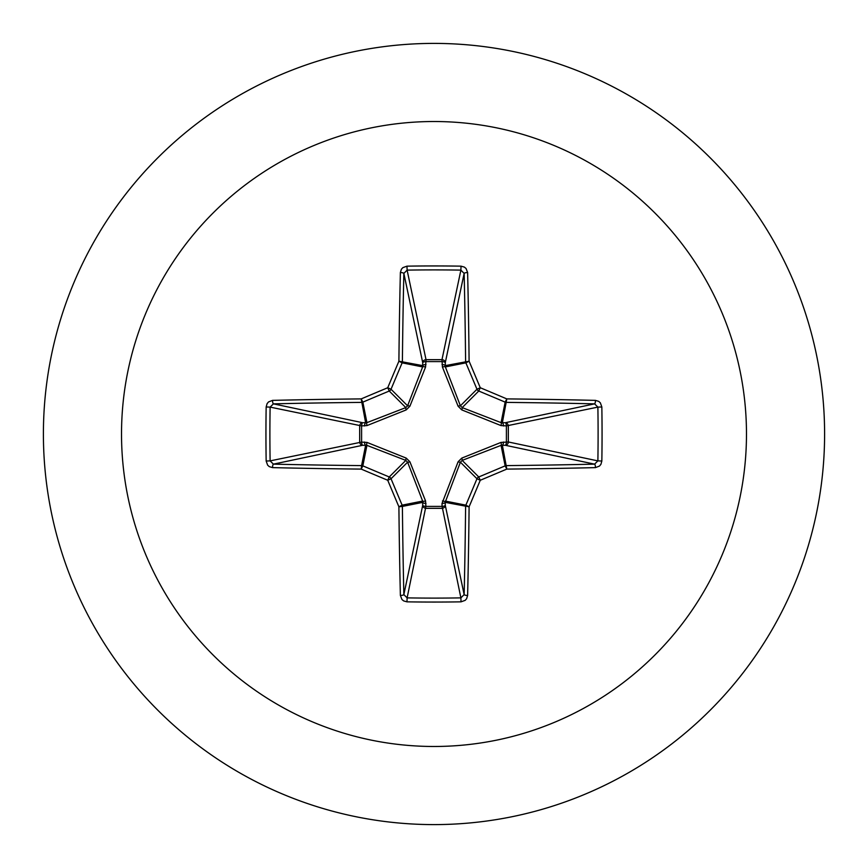 <?xml version="1.0" encoding="UTF-8"?>
<svg xmlns="http://www.w3.org/2000/svg" width="868" height="868" viewBox="0 0 868 868"><rect width="100%" height="100%" fill="white"/><g stroke="black" fill="none" stroke-linecap="round" stroke-linejoin="round"><path stroke-width="1.3" d="M595.448 467.624A624.667 54.445 180 0 1 506.803 469.1A624.927 54.467 157.5 0 1 480.264 480.264A624.927 54.467 112.5 0 1 469.1 506.803A624.667 54.445 90 0 1 467.624 595.448L466.615 598.736L465.15 600.363L461.027 601.839A620.436 237.431 180 0 1 434 602.056A620.436 237.431 180 0 1 406.973 601.839L407.114 597.878A617.137 236.172 0 0 0 434 598.106A617.137 236.172 0 0 0 460.886 597.878L464.141 594.591A621.358 54.152 -90 0 0 465.606 506.413A3.32 3.298 -78.8 0 1 465.866 505.154A621.618 54.174 -67.5 0 0 476.966 478.756A3.32 3.298 -45 0 1 478.756 476.966A621.618 54.174 -22.5 0 0 505.154 465.866A3.32 3.298 -11.2 0 1 506.413 465.606A621.358 54.152 0 0 0 594.591 464.141L597.878 460.886A617.137 236.172 -90 0 0 597.878 407.114L594.591 403.859A621.358 54.152 180 0 0 506.413 402.394A3.32 3.298 -168.8 0 1 505.154 402.134A621.618 54.174 -157.5 0 0 478.756 391.034A3.32 3.298 -135 0 1 476.966 389.244A621.618 54.174 -112.5 0 0 465.866 362.846A3.32 3.298 -101.2 0 1 465.606 361.587A621.358 54.152 -90 0 0 464.141 273.409L460.886 270.122L461.027 266.161L464.337 267.084L466.051 268.505L467.624 272.552A3.32 0.857 178.7 0 0 464.141 273.409L445.273 362.726L445.36 366.925L460.398 405.812L462.188 407.602L501.075 422.64L505.274 422.727A3.32 3.049 -101.9 0 1 508.333 426.025L508.333 441.975L597.878 460.886L601.839 461.027L600.916 464.337L599.495 466.051L595.448 467.624A3.32 0.857 -91.3 0 0 594.591 464.141L505.274 445.273L501.075 445.36L462.188 460.398L460.398 462.188L445.186 502.355A3.32 1.128 -1.8 0 1 442.007 503.483L458.098 461.787L461.787 458.098L500.934 442.441L506.402 442.094A3.32 1.128 -88.2 0 1 505.274 445.273A3.32 3.049 -78.1 0 0 508.333 441.975L506.402 442.094L506.402 425.906L500.934 425.559L461.787 409.902L458.098 406.213L442.441 367.066L442.094 361.598A3.32 1.128 -178.2 0 1 445.273 362.726A3.32 3.049 -168.1 0 0 441.975 359.667L460.886 270.122A617.137 236.172 180 0 0 407.114 270.122L403.859 273.409A3.32 0.857 -178.7 0 0 400.376 272.552L401.385 269.264L402.85 267.637L406.973 266.161A620.436 237.431 0 0 1 434 265.944A620.436 237.431 0 0 1 461.027 266.161M442.441 500.934A3.32 1.009 -159.1 0 0 445.36 501.075L465.866 505.154L469.1 506.803L445.186 502.355L445.273 505.274A3.32 3.049 -11.9 0 1 441.975 508.333L426.025 508.333A3.32 3.049 11.9 0 1 422.727 505.274L422.64 501.075L407.602 462.188L405.812 460.398L366.925 445.36L362.726 445.273A3.32 3.049 78.1 0 1 359.667 441.975L359.667 426.025A3.32 3.049 101.9 0 1 362.726 422.727L366.925 422.64L405.812 407.602L407.602 405.812L422.64 366.925A3.32 1.009 -159.1 0 1 425.559 367.066L426.025 359.667L441.975 359.667L442.094 361.598L425.906 361.598A3.32 1.128 -1.8 0 0 422.727 362.726L403.859 273.409A621.358 54.152 90 0 0 402.394 361.587A3.32 3.298 101.2 0 1 402.134 362.846A621.618 54.174 112.5 0 0 391.034 389.244A3.32 3.298 135 0 1 389.244 391.034A621.618 54.174 157.5 0 0 362.846 402.134A3.32 3.298 168.8 0 1 361.587 402.394A621.358 54.152 180 0 0 273.409 403.859L270.122 407.114L266.161 406.973L267.084 403.663L268.505 401.949L272.552 400.376A624.667 54.445 0 0 1 361.196 398.9A624.927 54.467 -22.5 0 1 387.736 387.736A624.927 54.467 -67.5 0 1 398.9 361.196A624.667 54.445 -90 0 1 400.376 272.552M425.559 367.066L409.902 406.213L406.213 409.902L367.066 425.559L361.598 425.906L361.598 442.094L367.066 442.441L406.213 458.098L409.902 461.787L425.559 500.934L425.906 506.402L442.094 506.402L442.007 503.483M434 121.52A312.48 312.48 0 0 1 746.48 434A312.48 312.48 0 0 1 434 746.48A312.48 312.48 0 0 1 121.52 434A312.48 312.48 0 0 1 434 121.52M434 43.4A390.6 390.6 0 0 1 824.6 434A390.6 390.6 0 0 1 434 824.6A390.6 390.6 0 0 1 43.4 434A390.6 390.6 0 0 1 434 43.4A390.6 390.6 0 0 0 43.4 434A390.6 390.6 0 0 0 434 824.6M406.973 601.839L403.663 600.916L401.949 599.495L400.376 595.448A624.667 54.445 -90 0 1 398.9 506.803A624.927 54.467 -112.5 0 1 387.736 480.264A624.927 54.467 -157.5 0 1 361.196 469.1A624.667 54.445 180 0 1 272.552 467.624L269.264 466.615L267.637 465.15L266.161 461.027A620.436 237.431 -90 0 1 265.944 434A620.436 237.431 -90 0 1 266.161 406.973M595.448 400.376L598.736 401.385L600.363 402.85L601.839 406.973L597.878 407.114L506.402 425.906A3.32 1.128 88.2 0 0 505.274 422.727L594.591 403.859A3.32 0.857 91.3 0 0 595.448 400.376A624.667 54.445 0 0 0 506.803 398.9L505.154 402.134L501.075 422.64A3.32 1.009 110.9 0 1 500.934 425.559M272.552 400.376A3.32 0.857 -91.3 0 0 273.409 403.859L362.726 422.727A3.32 1.128 -88.2 0 0 361.598 425.906L270.122 407.114A617.137 236.172 90 0 0 269.894 434A617.137 236.172 90 0 0 270.122 460.886L273.409 464.141A3.32 0.857 91.3 0 0 272.552 467.624M266.161 461.027L270.122 460.886L361.598 442.094A3.32 1.128 88.2 0 0 362.726 445.273L273.409 464.141A621.358 54.152 0 0 0 361.587 465.606A3.32 3.298 11.2 0 1 362.846 465.866L361.196 469.1L361.587 465.606L365.645 445.186A3.32 1.128 88.2 0 1 364.517 442.007M367.066 442.441A3.32 1.009 110.9 0 0 366.925 445.36L362.846 465.866A621.618 54.174 22.5 0 0 389.244 476.966A3.32 3.298 45 0 1 391.034 478.756L387.736 480.264L389.244 476.966L405.812 460.398A3.32 0.553 111.7 0 1 406.213 458.098M409.902 461.787A3.32 0.553 158.3 0 1 407.602 462.188L391.034 478.756A621.618 54.174 67.5 0 0 402.134 505.154A3.32 3.298 78.8 0 1 402.394 506.413L398.9 506.803L402.134 505.154L422.64 501.075A3.32 1.009 159.1 0 0 425.559 500.934M425.993 503.483A3.32 1.128 -178.2 0 1 422.814 502.355L402.394 506.413A621.358 54.152 90 0 0 403.859 594.591L407.114 597.878L425.906 506.402A3.32 1.128 -178.2 0 1 422.727 505.274L403.859 594.591A3.32 0.857 178.7 0 1 400.376 595.448M425.993 364.517A3.32 1.128 -1.8 0 0 422.814 365.645L398.9 361.196L402.134 362.846L422.64 366.925L422.727 362.726A3.32 3.049 168.1 0 1 426.025 359.667L407.114 270.122L406.973 266.161M458.098 461.787A3.32 0.553 -158.3 0 0 460.398 462.188L476.966 478.756L480.264 480.264L478.756 476.966L462.188 460.398A3.32 0.553 -111.7 0 0 461.787 458.098M467.624 595.448A3.32 0.857 -178.7 0 1 464.141 594.591L445.273 505.274A3.32 1.128 -1.8 0 1 442.094 506.402L460.886 597.878L461.027 601.839M500.934 442.441A3.32 1.009 -110.9 0 1 501.075 445.36L505.154 465.866L506.803 469.1L502.355 445.186A3.32 1.128 -88.2 0 0 503.483 442.007M503.483 425.993A3.32 1.128 88.2 0 0 502.355 422.814L506.803 398.9A624.927 54.467 22.5 0 0 480.264 387.736L476.966 389.244L460.398 405.812A3.32 0.553 158.3 0 0 458.098 406.213M461.787 409.902A3.32 0.553 111.7 0 0 462.188 407.602L478.756 391.034L480.264 387.736A624.927 54.467 67.5 0 0 469.1 361.196L445.186 365.645A3.32 1.128 -178.2 0 0 442.007 364.517M442.441 367.066A3.32 1.009 159.1 0 1 445.36 366.925L465.866 362.846L469.1 361.196A624.667 54.445 90 0 0 467.624 272.552M367.066 425.559A3.32 1.009 -110.9 0 1 366.925 422.64L362.846 402.134L361.196 398.9L365.645 422.814A3.32 1.128 -88.2 0 0 364.517 425.993M409.902 406.213A3.32 0.553 -158.3 0 0 407.602 405.812L391.034 389.244L387.736 387.736L389.244 391.034L405.812 407.602A3.32 0.553 -111.7 0 0 406.213 409.902M601.839 406.973A620.436 237.431 90 0 1 601.839 461.027"/></g></svg>
